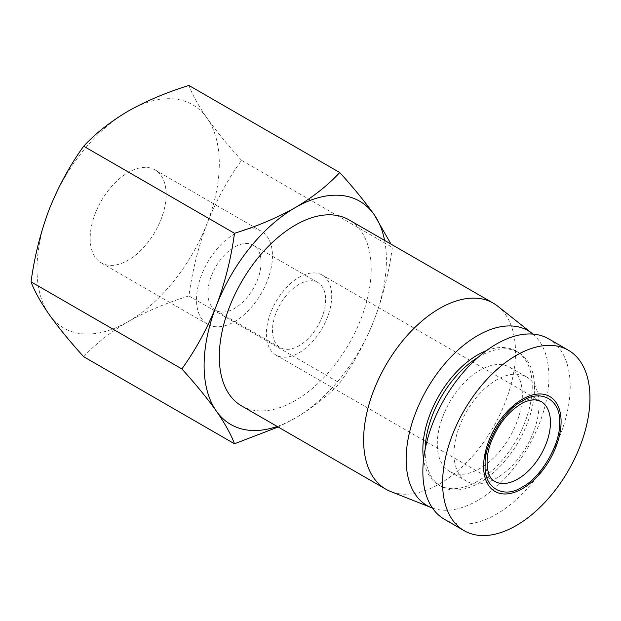 <?xml version="1.0" encoding="UTF-8"?>
<svg xmlns="http://www.w3.org/2000/svg" width="621" height="621" viewBox="0 0 621 621"><rect width="100%" height="100%" fill="white"/><g stroke="black" fill="none" stroke-linecap="round" stroke-linejoin="round"><path stroke-width="0.47" stroke-dasharray="3.1 2.33" d="M241.546 405.878A107.417 62.015 120 0 0 324.317 377.102A107.417 62.015 120 0 0 371.203 269.002A107.417 62.015 120 0 0 348.955 219.834M497.631 306.114A107.417 62.015 -60 0 1 515.515 352.324A107.417 62.015 -60 0 1 471.58 457.219A107.417 62.015 -60 0 1 390.609 491.49M532.903 334.082A100.967 58.296 -60 0 1 548.933 376.877A100.967 58.296 -60 0 1 508.188 474.863A100.967 58.296 -60 0 1 432.457 508.056M486.321 350.702A77.338 44.65 -60 0 1 516.206 351.121A77.338 44.65 -60 0 1 532.228 386.526A77.338 44.65 -60 0 1 498.469 464.361A77.338 44.65 -60 0 1 438.868 485.079A77.338 44.65 -60 0 1 423.561 459.408M478.255 357.191A77.338 44.65 -60 0 1 518.488 352.441A77.338 44.65 -60 0 1 534.502 387.846A77.338 44.65 -60 0 1 500.743 465.672A77.338 44.65 -60 0 1 441.151 486.39A77.338 44.65 -60 0 1 425.129 450.986A77.338 44.65 -60 0 1 425.152 449.177M83.672 356.71C95.634 343.801 110.46 332.111 128.151 321.631C146.308 311.416 166.568 302.854 188.916 295.945C192.3 270.841 198.355 246.669 207.088 223.436A128.896 74.419 120 0 0 219.298 163.765A128.896 74.419 120 0 0 207.088 118.192C198.355 105.57 192.3 94.664 188.916 85.457M241.538 160.319C227.767 145.12 216.279 131.078 207.088 118.192A128.896 74.419 120 0 0 128.151 111.136A128.896 74.419 120 0 0 49.222 209.331A128.896 74.419 120 0 0 49.222 314.575A128.896 74.419 120 0 0 128.151 321.631A128.896 74.419 120 0 0 207.088 223.436C216.279 200.467 227.767 179.43 241.538 160.319L392.356 247.391C388.971 272.503 382.916 296.675 374.184 319.908A128.896 74.419 120 0 0 384.585 240.405M437.285 443.968A60.152 34.729 -60 0 1 463.538 383.436A60.152 34.729 -60 0 1 509.895 367.322A60.152 34.729 -60 0 1 522.354 394.855A60.152 34.729 -60 0 1 496.094 455.395A60.152 34.729 -60 0 1 449.744 471.51A60.152 34.729 -60 0 1 437.285 443.968M453.99 453.617A60.152 34.729 -60 0 1 480.25 393.085A60.152 34.729 -60 0 1 526.6 376.97A60.152 34.729 -60 0 1 539.059 404.504A60.152 34.729 -60 0 1 512.806 465.044A60.152 34.729 -60 0 1 466.449 481.159A60.152 34.729 -60 0 1 453.99 453.617M272.464 255.852A53.709 31.011 -60 0 1 249.021 309.902A53.709 31.011 -60 0 1 207.631 324.286A53.709 31.011 -60 0 1 196.508 299.702A53.709 31.011 -60 0 1 219.958 245.652A53.709 31.011 -60 0 1 261.34 231.26A53.709 31.011 -60 0 1 272.464 255.852M90.177 238.309A53.709 31.011 120 0 0 101.301 262.893A53.709 31.011 120 0 0 142.69 248.509A53.709 31.011 120 0 0 166.133 194.458A53.709 31.011 120 0 0 155.009 169.875A53.709 31.011 120 0 0 113.62 184.258A53.709 31.011 120 0 0 90.177 238.309M548.622 338.825A104.188 60.159 -60 0 1 570.202 386.526A104.188 60.159 -60 0 1 524.722 491.382A104.188 60.159 -60 0 1 444.434 519.296M325.629 299.702A37.594 21.704 -60 0 1 309.219 337.537A37.594 21.704 -60 0 1 280.25 347.605A37.594 21.704 -60 0 1 272.464 330.395A37.594 21.704 -60 0 1 288.874 292.561A37.594 21.704 -60 0 1 317.843 282.493A37.594 21.704 -60 0 1 325.629 299.702M207.903 293.12A37.594 21.704 120 0 0 215.689 310.337A37.594 21.704 120 0 0 244.658 300.261A37.594 21.704 120 0 0 261.068 262.427A37.594 21.704 120 0 0 253.283 245.217A37.594 21.704 120 0 0 224.313 255.285A37.594 21.704 120 0 0 207.903 293.12M266.386 333.904A46.187 26.664 120 0 0 275.957 355.049A46.187 26.664 120 0 0 311.548 342.676A46.187 26.664 120 0 0 331.707 296.194A46.187 26.664 120 0 0 322.144 275.049A46.187 26.664 120 0 0 286.553 287.422A46.187 26.664 120 0 0 266.386 333.904M277.168 426.448A128.896 74.419 120 0 0 295.254 418.104A128.896 74.419 120 0 0 374.184 319.908C364.993 342.87 353.504 363.906 339.734 383.017C327.772 395.926 312.945 407.617 295.254 418.104L278.138 427.007M188.916 295.945L339.734 383.017M275.957 355.049L494.704 481.337A46.187 26.664 -60 0 1 485.133 460.2A46.187 26.664 -60 0 1 517.798 403.627A46.187 26.664 -60 0 1 540.891 401.337L322.144 275.049M516.206 351.121L518.488 352.441M509.895 367.322L526.6 376.97M101.301 262.893L207.631 324.286M215.689 310.337L280.25 347.605M438.868 485.079L441.151 486.39M449.744 471.51L466.449 481.159M155.009 169.875L261.34 231.26M253.283 245.217L317.843 282.493"/><path stroke-width="0.93" d="M522.354 400.995C541.085 388.544 560.988 400.017 559.568 422.482C560.988 443.301 541.093 477.766 522.354 486.949C503.615 499.4 483.712 487.92 485.133 465.455C483.712 444.644 503.608 410.178 522.354 400.995M493.268 303.149L348.955 219.834A107.417 62.015 120 0 0 266.184 248.61A107.417 62.015 120 0 0 219.298 356.71A107.417 62.015 120 0 0 241.546 405.878L385.858 489.201A107.417 62.015 -60 0 1 363.611 440.025A107.417 62.015 -60 0 1 410.497 331.925A107.417 62.015 -60 0 1 493.268 303.149A107.417 62.015 -60 0 1 497.631 306.114L532.127 333.446A100.967 58.296 -60 0 1 532.903 334.082M432.457 508.056A100.967 58.296 -60 0 1 431.517 507.699A100.967 58.296 -60 0 1 406.142 459.323A100.967 58.296 -60 0 1 453.043 354.808A100.967 58.296 -60 0 1 532.127 333.446M384.585 240.405A128.896 74.419 120 0 0 374.184 214.664A128.896 74.419 120 0 0 295.254 207.608A128.896 74.419 120 0 0 216.318 305.804A128.896 74.419 120 0 0 204.107 365.474A128.896 74.419 120 0 0 216.318 411.048A128.896 74.419 120 0 0 277.168 426.448M391.028 244.123L374.184 214.664C364.993 201.778 353.504 187.736 339.734 172.529C327.772 185.438 312.945 197.129 295.254 207.608C277.098 217.824 256.838 226.386 234.49 233.294C231.105 258.398 225.05 282.571 216.318 305.804C207.127 328.773 195.638 349.809 181.868 368.921C195.638 384.12 207.127 398.17 216.318 411.048C225.05 423.669 231.105 434.576 234.49 443.782L278.138 427.007M423.561 459.408A77.338 44.65 -60 0 1 422.854 449.674A77.338 44.65 -60 0 1 486.321 350.702M425.152 449.177A77.338 44.65 -60 0 1 478.255 357.191M464.182 530.699L444.434 519.296A104.188 60.159 -60 0 1 422.854 471.595A104.188 60.159 -60 0 1 468.335 366.747A104.188 60.159 -60 0 1 548.622 338.825L568.37 350.228A104.188 60.159 -60 0 1 589.95 397.929A104.188 60.159 -60 0 1 544.47 502.785A104.188 60.159 -60 0 1 464.182 530.699A104.188 60.159 -60 0 1 442.602 482.998A104.188 60.159 -60 0 1 488.083 378.142A104.188 60.159 -60 0 1 568.37 350.228M483.612 466.332A54.78 31.624 -60 0 1 522.354 399.241A54.78 31.624 -60 0 1 561.089 421.605A54.78 31.624 -60 0 1 522.354 488.704A54.78 31.624 -60 0 1 483.612 466.332M431.517 507.699L390.609 491.49A107.417 62.015 -60 0 1 385.858 489.201M234.49 443.782L83.672 356.71C69.901 341.503 58.413 327.461 49.222 314.575C40.489 301.961 34.434 291.047 31.05 281.849L181.868 368.921M234.49 233.294L83.672 146.222C69.901 165.333 58.413 186.37 49.222 209.331C40.489 232.565 34.434 256.737 31.05 281.849M339.734 172.529L188.916 85.457C166.568 92.366 146.308 100.928 128.151 111.136C110.46 121.623 95.634 133.313 83.672 146.222M550.454 422.482A46.187 26.664 -60 0 1 517.798 479.055A46.187 26.664 -60 0 1 494.704 481.337C487.547 478.62 483.293 460.526 491.809 440.18C498.942 423.522 508.677 411.444 521.019 403.945C524.279 401.671 528.867 400.266 534.766 399.738L540.891 401.337A46.187 26.664 -60 0 1 550.454 422.482"/></g></svg>

